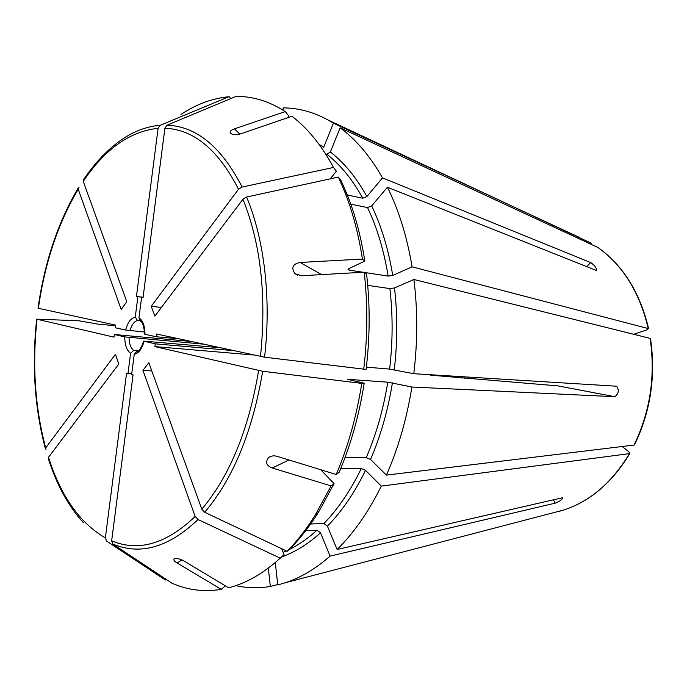 <?xml version="1.0" encoding="UTF-8"?>
<svg xmlns="http://www.w3.org/2000/svg" width="687" height="687" viewBox="0 0 687 687"><rect width="100%" height="100%" fill="white"/><g stroke="black" fill="none" stroke-linecap="round" stroke-linejoin="round"><path stroke-width="1.03" d="M462.016 376.682L462.033 378.159M144.485 332.019L125.661 330.043C127.645 322.461 130.848 318.133 135.262 317.068L137.529 320.486L140.036 320.735M78.129 188.186C57.845 222.588 44.483 262.597 38.043 308.205L115.553 325.106L115.21 327.742L125.661 330.043M140.474 321.018L138.954 317.815L141.591 297.377L143.051 297.548M138.954 317.815C142.939 320.589 144.948 326.085 144.966 334.286L156.164 336.75L156.516 333.994L264.564 357.197L366.111 369.434C370.001 336.982 370.156 305.226 366.583 274.182L364.196 272.198L301.696 275.745L294.989 273.709C290.927 267.75 292.619 263.997 300.082 262.451L321.628 274.611M348.859 268.617L349.082 270.085L348.069 269.647L348.798 268.651L364.831 261.129C361.061 236.912 355.222 214.833 347.304 194.893L341.199 180.827L338.365 177.1L246.59 197.014L242.949 199.221L154.884 316.106L151.226 306.308L161.419 307.441M330.241 178.86L336.364 171.218L333.513 167.456L242.116 187.027L238.509 189.226L151.226 306.308M288.385 117.486L288.883 116.197L285.311 111.569C269.313 101.332 252.902 96.274 236.088 96.386L167.01 125.18L164.906 128.203L143.042 297.643L141.591 297.377M650.469 338.459L413.909 279.497C417.713 310.223 417.67 341.628 413.78 373.711L616.608 386.223C619.279 390.044 618.721 393.539 614.925 396.708L411.899 387.021L387.777 382.178L347.347 379.301L364.204 383.166L361.774 383.389L262.674 371.272L154.884 346.6L155.236 343.844L143.669 341.096L219.823 347.725M144.055 341.293C141.977 349.022 138.714 353.316 134.257 354.191L136.936 351.272C139.221 351.074 141.445 347.699 143.609 341.156M155.236 343.844L233.133 350.61M154.884 346.6L253.202 354.973M166.288 579.459L165.438 580.034L106.622 541.098L105.36 537.895L126.571 373.161L131.732 373.797M281.722 548.733L284.023 554.607L280.227 558.162C263.353 573.473 246.144 583.349 228.599 587.797L184.339 561.202C179.779 558.711 176.293 557.981 173.905 559.003C173.476 560.128 174.558 561.451 177.169 562.997L181.84 559.922M321.069 470.106L334.062 483.648L331.1 485.898L315.127 515.241C306.428 529.102 297.127 541.124 287.226 551.335L204.692 512.279L201.806 509.179L148.839 362.727L142.939 370.336L151.818 370.954M331.1 485.898L272.224 468.002C266.247 465.58 265.062 462.076 268.66 457.508C271.339 455.799 274.182 455.421 277.187 456.374L336.218 474.485C348.051 446.619 356.57 416.253 361.774 383.389M127.98 373.548L130.59 353.29C126.7 350.37 124.759 344.908 124.785 336.896L114.343 334.509L114.008 337.145L36.686 319.163L78.902 320.769L97.812 324.092L115.459 325.784M46.012 449.642L45.694 447.881L115.433 354.329L118.791 364.024L48.502 457.31L48.373 458.718M334.062 483.648L318.407 512.382C309.863 525.959 300.734 537.766 291.005 547.797L287.226 551.335M165.438 580.034L149.088 569.214M135.262 317.068L137.881 296.715L143.085 297.316M622.302 446.619L628.708 451.625L629.816 453.463L629.421 453.635L381.319 486.113C368.584 511.824 353.857 532.949 337.137 549.497L562.799 497.663C562.301 499.526 559.759 501.364 555.173 503.159L330.095 556.101C315.719 568.69 300.983 577.518 285.895 582.576L277.763 584.946L275.298 562.516M337.137 549.497L327.416 526.165L323.895 523.537L310.679 523.975M134.257 354.191L131.638 374.535L133.063 374.913L111.646 540.867L112.917 544.087L171.887 583.169C187.422 590.081 203.884 592.151 221.266 589.36L177.169 562.997M114.343 334.509L190.823 341.439M181.033 114.42C196.327 104.201 212.335 98.293 229.046 96.695L160.2 125.283C145.592 126.477 131.586 132.11 118.164 142.192C105.472 151.724 93.956 164.193 83.599 179.616L83.247 181.351L126.786 301.73L121.178 309.459L78.215 189.226L79.005 187.259M333.513 167.456C321.499 145.266 307.647 128.211 291.949 116.266L240.888 133.767C236.148 135.184 232.592 134.944 230.222 133.046C229.793 131.354 231.21 129.963 234.473 128.847L239.815 134.094M325.629 153.957L326.892 154.257C340.469 164.846 352.422 179.505 362.753 198.217L366.901 196.542L382.487 177.881L590.734 262.606C594.813 265.431 596.702 268.05 596.393 270.472L387.416 187.242C398.855 210.325 407.082 236.852 412.08 266.831L392.732 275.461L388.129 276.097L364.505 272.456M648.64 328.747C639.941 292.439 623.066 265.371 598.025 247.543L340.134 127.808L330.353 151.982L326.892 154.257M367.717 285.38L389.864 288.583C392.938 314.878 392.852 341.714 389.606 369.091L413.78 373.711M413.909 279.497L394.475 287.947L389.864 288.583M347.339 194.996L362.753 198.217M634.384 445.03L386.429 475.112L370.516 459.474L366.283 457.628L345.123 457.302M364.204 383.166C359.103 415.3 350.756 445.013 339.163 472.295L336.218 474.485M366.377 367.159L389.606 369.091M156.164 336.75L178.783 338.82M124.785 336.896L203.335 344.153M130.59 353.29L133.673 350.379L138.147 350.739M364.196 272.198C367.837 303.929 367.674 336.39 363.689 369.572M364.831 261.129L362.427 259.076L300.082 262.451M338.365 177.1L344.599 191.484C352.654 211.811 358.605 234.344 362.427 259.076M285.311 111.569L234.473 128.847M464.816 376.862L464.833 378.382M633.861 334.217L647.051 329.854L648.27 328.566L412.08 266.831M280.227 558.162L198.019 519.527L195.151 516.444L142.939 370.336M225.379 585.856L221.266 589.36M230.806 98.585L229.046 96.695M160.2 125.283L158.104 128.289L136.447 296.458L143.094 297.231M387.416 187.242L371.693 205.885L367.519 207.568C377.069 227.62 383.939 250.463 388.129 276.097M340.134 127.808C356.124 139.573 370.233 156.258 382.487 177.881M411.899 387.021C406.781 418.795 398.288 448.164 386.429 475.112M614.925 396.708L557.99 385.896L430.294 375.136M330.095 556.101L320.503 532.829L316.999 530.218C307.896 538.453 298.553 544.946 288.969 549.694M277.72 584.551L270.334 586.483C258.501 588.39 247.002 588.106 235.839 585.633M381.319 486.113L365.536 470.363L361.319 468.525C350.542 490.604 338.073 508.938 323.895 523.537M270.334 586.483L268.334 568.072M282.975 110.083L283.267 107.885C298.459 107.971 313.366 111.998 328 119.976L333.401 123.188L323.732 147.233L319.017 144.322M578.806 237.127L333.401 123.188M305.758 530.639L316.999 530.218M340.804 468.379L361.319 468.525M349.082 270.085L363.183 272.258M350.782 204.168L367.519 207.568M137.881 296.715L136.447 296.458M129.972 330.653C131.595 324.865 134.111 321.482 137.529 320.486M242.949 199.221C260.828 243.859 266.668 296.295 260.485 356.544M164.906 128.203C193.794 129.448 218.329 149.792 238.509 189.226M262.674 371.272C252.558 431.591 233.228 478.59 204.692 512.279M45.694 447.881C35.011 407.846 32.117 364.995 37.012 319.326M105.36 537.895C79.838 523.056 60.885 496.194 48.502 457.31M258.595 370.611C248.677 429.796 229.75 475.988 201.806 509.179M586.415 266.796L590.734 262.606M133.673 350.379C130.702 347.957 129.173 343.663 129.087 337.506M394.475 287.947C397.627 314.663 397.55 341.928 394.244 369.743M167.01 125.18C196.456 126.314 221.489 146.924 242.116 187.027M597.913 247.483C622.783 265.191 639.571 292.224 648.27 328.566M650.108 338.253C655.613 376.055 650.228 411.702 633.972 445.202M629.421 453.635C611.971 482.566 590.099 501.355 563.804 510.003L558.832 511.454M198.019 519.527C168.804 547.384 140.431 555.568 112.917 544.087M195.151 516.444C166.52 543.881 138.688 552.022 111.646 540.867M38.378 308.36C44.801 262.941 58.086 223.232 78.215 189.226M83.247 181.351C104.81 149.131 129.757 131.44 158.104 128.289M246.59 197.014C264.323 239.265 271.451 298.957 264.564 357.197M371.693 205.885C381.44 226.229 388.456 249.424 392.732 275.461M330.353 151.982C344.187 162.69 356.364 177.547 366.901 196.542M392.406 382.839C387.949 410.371 380.658 435.919 370.516 459.474M320.503 532.829C307.845 544.19 294.826 552.254 281.447 557.02M365.536 470.363C354.561 492.785 341.86 511.386 327.416 526.165M286.385 550.94L283.147 552.365M387.777 382.178C383.389 409.272 376.227 434.424 366.283 457.628M553.293 499.586L555.173 503.159M272.224 468.002L288.987 459.998M140.466 321.035C142.81 322.555 144.158 326.918 144.528 334.105M318.407 512.382L315.127 515.241M174.455 558.617L173.957 558.943M347.304 194.893L344.599 191.484M328 119.976L591.335 243.258M650.486 338.476C655.982 376.124 650.623 411.633 634.402 445.021M629.824 453.489C612.349 482.437 590.339 501.278 563.804 510.003L285.895 582.576M83.522 522.85C68.442 506.319 56.729 484.945 48.373 458.727M45.376 448.645C34.642 408.241 31.739 365.106 36.669 319.223M271.417 456.202L268.84 457.387M297.815 275.264L295.084 273.787M230.935 133.759L230.248 133.098"/></g></svg>
